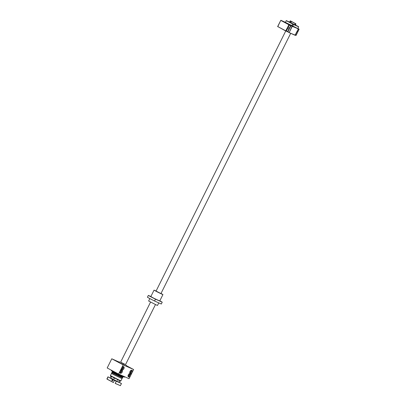 <?xml version="1.0" encoding="UTF-8"?>
<svg xmlns="http://www.w3.org/2000/svg" width="406" height="406" viewBox="0 0 406 406"><rect width="100%" height="100%" fill="white"/><g stroke="black" fill="none" stroke-linecap="round" stroke-linejoin="round"><path stroke-width="0.61" d="M118.684 362.36L119.186 362.599L118.684 362.36M116.481 361.091L116.984 361.33L116.481 361.091M117.806 361.568L118.308 361.807L117.806 361.568M126.322 365.77L126.819 366.009L126.322 365.77M128.519 367.034L129.022 367.273L128.519 367.034M123.125 364.624L123.622 364.862L123.125 364.624M127.195 366.562L127.697 366.801L127.195 366.562M126.2 365.75L127.596 366.593L124.764 365.364L119.603 362.771L117.796 361.705L119.308 362.314M122.404 366.983A0.939 0.584 -62 0 1 122.5 367.014A0.939 0.584 -62 0 1 122.526 367.024A0.939 0.584 -62 0 1 122.607 368.11A0.939 0.584 -62 0 1 121.663 368.699A0.939 0.584 -62 0 1 121.643 368.684A0.939 0.584 -62 0 1 121.541 368.607M130.62 370.653A0.939 0.584 -62 0 1 130.717 370.683A0.939 0.584 -62 0 1 130.737 370.693A0.939 0.584 -62 0 1 130.818 371.779A0.939 0.584 -62 0 1 129.879 372.363A0.939 0.584 -62 0 1 129.854 372.353A0.939 0.584 -62 0 1 129.758 372.277M121.521 368.846A1.837 1.137 118 0 0 121.978 369.881A1.837 1.137 118 0 0 122.018 369.902A1.837 1.137 118 0 0 123.86 368.755A1.837 1.137 118 0 0 123.703 366.633A1.837 1.137 118 0 0 123.657 366.613A1.842 1.137 -62 0 1 123.881 368.724A1.842 1.137 -62 0 1 122.023 369.907A1.842 1.137 -62 0 1 121.521 368.846A1.842 1.137 -62 0 1 122.592 366.831A1.842 1.137 -62 0 1 123.663 366.613A1.837 1.137 118 0 0 122.592 366.831M119.841 372.216A1.837 1.137 118 0 0 120.298 373.246A1.837 1.137 118 0 0 120.343 373.271A1.842 1.137 -62 0 1 119.841 372.216A1.842 1.137 -62 0 1 120.912 370.201A1.842 1.137 -62 0 1 121.988 369.978A1.842 1.137 -62 0 1 122.206 372.094A1.842 1.137 -62 0 1 120.343 373.276A1.837 1.137 118 0 0 122.181 372.124A1.837 1.137 118 0 0 122.023 370.003A1.837 1.137 118 0 0 121.983 369.983A1.837 1.137 118 0 0 120.912 370.201M128.052 375.88A1.837 1.137 118 0 0 128.514 376.915A1.837 1.137 118 0 0 128.555 376.935A1.842 1.137 -62 0 1 128.052 375.885A1.842 1.137 -62 0 1 129.128 373.87A1.842 1.137 -62 0 1 130.199 373.647A1.837 1.137 118 0 0 129.123 373.87M129.732 372.515A1.837 1.137 118 0 0 130.194 373.55A1.837 1.137 118 0 0 130.235 373.571A1.842 1.137 -62 0 1 129.732 372.515A1.842 1.137 -62 0 1 130.803 370.5A1.842 1.137 -62 0 1 131.879 370.282A1.837 1.137 118 0 0 130.803 370.5M120.724 370.353A0.939 0.584 -62 0 1 120.821 370.379A0.939 0.584 -62 0 1 120.846 370.389A0.939 0.584 -62 0 1 120.927 371.48A0.939 0.584 -62 0 1 119.983 372.063A0.939 0.584 -62 0 1 119.963 372.053A0.939 0.584 -62 0 1 119.861 371.977M128.941 374.022A0.939 0.584 -62 0 1 129.037 374.048A0.939 0.584 -62 0 1 129.062 374.058A0.939 0.584 -62 0 1 129.138 375.144A0.939 0.584 -62 0 1 128.2 375.733A0.939 0.584 -62 0 1 128.174 375.723A0.939 0.584 -62 0 1 128.078 375.646M119.374 362.182L111.772 358.787L123.18 364.852L133.62 369.516L126.271 365.608M130.199 373.647A1.842 1.137 -62 0 1 130.417 375.758A1.842 1.137 -62 0 1 128.56 376.941A1.837 1.137 118 0 0 130.397 375.794A1.837 1.137 118 0 0 130.24 373.672A1.837 1.137 118 0 0 130.194 373.652M131.879 370.282A1.842 1.137 -62 0 1 132.097 372.393A1.842 1.137 -62 0 1 130.235 373.576A1.837 1.137 118 0 0 132.077 372.424A1.837 1.137 118 0 0 131.92 370.302A1.837 1.137 118 0 0 131.874 370.282M123.18 364.852L118.603 374.038L129.042 378.702L133.62 369.516M111.772 358.787L107.189 367.973L118.603 374.038M123.262 366.552A1.837 1.137 -62 0 1 123.084 368.389A1.837 1.137 -62 0 1 121.663 369.556M131.473 370.221A1.837 1.137 -62 0 1 131.3 372.053A1.837 1.137 -62 0 1 129.879 373.226M119.983 372.926A1.837 1.137 118 0 0 121.404 371.754A1.837 1.137 118 0 0 121.582 369.922M128.2 376.595A1.837 1.137 118 0 0 129.621 375.423A1.837 1.137 118 0 0 129.798 373.591M125.53 364.603L120.628 362.157M122.866 363.477L123.703 363.893M125.5 364.659L120.678 362.314M112.716 373.855C110.868 373.012 111.127 373.241 113.487 374.545L121.993 378.6M122.044 378.6L122.409 377.859L111.919 372.627L111.548 373.368L122.044 378.6L111.548 373.368M122.404 377.859L111.863 372.454L112.3 372.135L121.45 376.798L122.582 377.23L122.713 376.966L112.452 371.85L112.396 372.195M122.571 377.255L112.051 372.074M123.109 376.743L122.982 377.001L119.882 375.662L114.238 372.82L112.259 371.657L112.386 371.399M113.35 372.591C111.559 371.779 111.802 371.997 114.081 373.256L122.582 377.23M111.604 376.169C109.813 375.357 110.072 375.586 112.376 376.854L120.729 380.808M111.503 378.341C109.985 377.687 110.193 377.869 112.127 378.899L118.897 382.112M111.061 376.21L111.787 376.57M113.883 377.712L114.604 378.072M114.34 377.874L113.974 377.692M117.496 379.498L118.222 379.859M119.79 380.518L120.516 380.879M110.62 375.865L110.417 376.271L110.843 376.499M110.995 376.2L110.945 376.697L111.635 377.027L111.838 376.616M110.95 376.727L111.635 377.027M113.817 377.697L113.766 378.194L114.456 378.524L114.659 378.118M113.771 378.23L114.451 378.524M117.43 379.483L117.385 379.98L118.07 380.31L118.273 379.904M117.385 380.016L118.07 380.31M119.724 380.508L119.674 381.006L120.364 381.335L120.567 380.924M119.679 381.036L120.364 381.335M118.862 382.147L110.63 378.042M115.106 380.589L115.629 380.838L115.106 380.589M120.232 382.878L120.755 383.127L120.232 382.878M108.803 377.235L109.326 377.489L108.803 377.235M112.137 380.808A0.685 0.538 114.1 0 1 112.746 379.58A0.685 0.538 114.1 0 1 112.137 380.808A0.685 0.538 114.1 0 1 112.746 379.58A0.685 0.538 114.1 0 1 112.137 380.808M112.756 379.696A0.584 0.457 -65.9 0 0 112.259 380.752A0.584 0.457 -65.9 0 0 112.756 379.696M111.112 376.839L110.569 377.925L118.831 382.137L108.219 376.976L116.268 381.188L121.394 383.482L118.988 382.132L119.557 380.995M121.399 383.467L116.268 381.188M114.528 380.331L116.273 381.27L115.228 383.371L120.384 385.664L115.162 383.411M108.042 376.814L107.093 379.113L113.431 382.482L114.477 380.386L108.219 376.976M106.935 379.037L107.95 376.849L106.905 378.945L107.113 379.199L113.421 382.553M121.424 383.574L120.379 385.67L121.43 383.568M112.736 380.655L112.98 380.102M161.004 293.447L162.938 294.563L161.938 294.183L156.97 291.767L154.052 290.138L156.102 291.006M154.052 290.138L150.844 296.568L153.767 298.197L159.731 300.993L162.938 294.563M161.116 301.617L159.893 300.988L161.116 301.617M150.524 296.512L149.301 295.883L150.524 296.512M154.925 298.852L153.701 298.222L154.925 298.852M156.589 291.341L160.943 293.574L156.041 291.127L285.738 30.998M158.787 302.891L157.518 305.434L156.523 305.053L148.632 301.003L149.839 298.588M159.822 300.81A7.871 0.264 -153.5 0 1 162.222 302.181L155.483 299.171A7.871 0.264 -153.5 0 1 148.352 295.38L150.875 296.507M162.222 302.181L161.309 304.018L154.569 301.008L155.483 299.171M148.352 295.38L147.434 297.217A7.871 0.264 26.5 0 0 154.569 301.008M295.289 34.982A1.457 0.898 118 0 0 296.634 34.008A1.457 0.898 118 0 0 296.573 32.404M296.969 31.612A1.457 0.898 118 0 0 298.314 30.638A1.457 0.898 118 0 0 298.253 29.034L295.01 35.241L289.016 32.566L295.203 35.155M290.097 26.969A1.457 0.898 118 0 0 289.96 25.319A1.457 0.898 118 0 0 288.453 26.238A1.457 0.898 118 0 0 288.595 27.887A1.457 0.898 118 0 0 290.097 26.969M288.235 26.984A1.457 0.898 118 0 0 288.793 26.273A1.457 0.898 118 0 0 289.011 25.527M288.417 30.338A1.457 0.898 118 0 0 288.28 28.684A1.457 0.898 118 0 0 286.778 29.602A1.457 0.898 118 0 0 286.915 31.257A1.457 0.898 118 0 0 288.417 30.338M286.555 30.348A1.457 0.898 118 0 0 287.113 29.643A1.457 0.898 118 0 0 287.331 28.897M282.906 21.279L284.266 21.98L282.906 21.279M286.829 23.365L288.189 24.066L286.829 23.365M295.121 35.19L296.045 35.429L295.243 35.068M287.829 31.937L289.016 32.566L287.925 31.8L290.98 25.679L292.046 26.248L289.209 32.475L292.264 26.354L298.212 28.811L289.047 24.817L285.991 30.937L287.925 31.8L285.799 31.029L277.694 26.532L285.778 30.831L289.001 24.599L280.922 20.3L285.322 22.264M277.674 26.512L280.749 20.412L277.714 26.73M298.232 28.917L299.095 29.303L296.045 35.429M280.724 20.391L288.828 24.71L291.031 25.507M297.892 28.471L299.055 29.085L297.852 28.552L298.659 26.735L292.68 24.025L286.347 20.655L289.635 22.086M297.776 28.582L298.212 28.811M289.148 22.056L289.564 22.228M295.385 25.03L289.605 22.147M295.345 25.111L295.73 25.339M297.938 26.329L296.187 25.492L297.938 26.329M293.629 24.406L291.884 23.568L293.629 24.406M288.336 21.589L286.585 20.752L288.336 21.589M295.411 24.974L298.659 26.735M285.291 22.32L297.847 28.557L292.584 26.294L285.418 22.513L286.26 20.579M285.418 22.513L286.235 20.696L292.68 24.025M291.752 25.882L292.614 24.091L293.508 24.431M292.584 26.294L293.513 24.533L298.699 26.852M295.461 24.487L294.979 24.269L295.461 24.487L295.355 23.964M294.634 24.852L295.274 23.563L295.959 23.873L295.314 25.162M295.086 24.878L295.532 23.974C295.512 24.72 295.36 25.02 295.086 24.878M293.528 22.574L291.244 21.361L293.528 22.574M294.847 23.249L291.305 21.406M289.539 22.284L290.234 20.884L295.274 23.563L290.351 20.848L295.279 23.467M289.985 22.528L290.737 21.198M290.828 22.975L291.523 21.614M293.7 22.66L291.589 21.574M113.7 372.114L111.264 370.587L124.434 377.154L113.7 372.114L124.272 377.128M124.485 376.666L120.886 375.058M114.944 372.094L113.046 371.084M111.381 370.703L113.7 372.109M110.427 375.621L120.734 380.889L110.427 375.621L111.513 373.444L122.003 378.625M119.689 380.483L118.329 379.884M117.4 379.443L114.705 378.118M113.792 377.646L111.883 376.621M126.083 365.984L126.484 365.182M119.191 362.548L119.592 361.741M122.582 377.798L122.774 377.423M124.434 377.154L124.642 376.738M111.264 370.587L111.442 370.231M120.917 380.848L122.003 378.676M125.49 364.684L155.462 304.566M160.943 293.574L290.701 33.317M120.587 362.238L150.56 302.12"/></g></svg>
